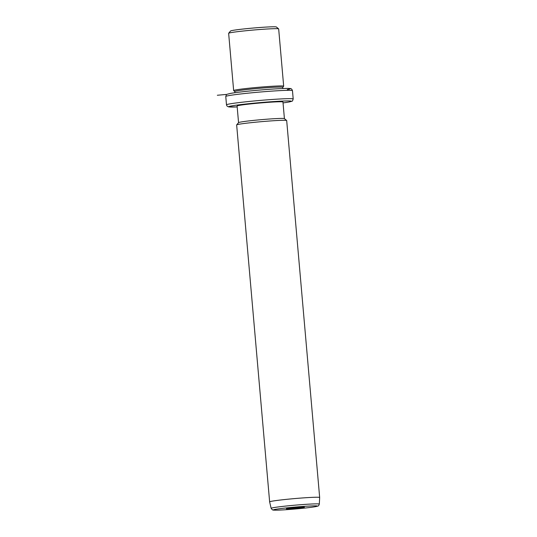 <?xml version="1.0" encoding="UTF-8"?>
<svg xmlns="http://www.w3.org/2000/svg" width="537" height="537" viewBox="0 0 537 537"><rect width="100%" height="100%" fill="white"/><g stroke="black" fill="none" stroke-linecap="round" stroke-linejoin="round"><path stroke-width="0.81" d="M228.655 33.247L230.561 30.985A23.017 1.007 -5 0 1 232.662 30.421A23.017 1.007 -5 0 1 257.867 27.649A23.017 1.007 -5 0 1 276.374 26.978L278.636 28.87A25.111 1.094 175 0 0 258.451 29.609A25.111 1.094 175 0 0 230.95 32.629A25.111 1.094 175 0 0 228.655 33.247A25.111 1.094 175 0 0 228.641 33.294L233.649 90.565A25.111 1.094 -5 0 1 235.958 89.901A25.111 1.094 -5 0 1 263.996 86.84A25.111 1.094 -5 0 1 283.677 86.189A25.111 1.094 -5 0 1 283.657 86.235L282.731 87.343A24.064 1.047 -5 0 0 263.862 87.94A24.064 1.047 -5 0 0 236.998 90.874A24.064 1.047 -5 0 0 234.783 91.518L233.676 90.612A25.111 1.094 -5 0 1 233.649 90.565M283.677 86.189L278.669 28.917A25.111 1.094 175 0 0 278.636 28.87M238.556 122.637L237.099 106.004A23.017 1.007 -5 0 1 239.22 105.393A23.017 1.007 -5 0 1 264.916 102.587A23.017 1.007 -5 0 1 282.959 101.99L284.415 118.63M236.676 124.879L238.576 122.617A23.017 1.007 -5 0 1 240.677 122.053A23.017 1.007 -5 0 1 265.882 119.281A23.017 1.007 -5 0 1 284.388 118.61L286.657 120.503A25.111 1.094 175 0 0 266.466 121.241A25.111 1.094 175 0 0 238.965 124.262A25.111 1.094 175 0 0 236.676 124.879A25.111 1.094 175 0 0 236.656 124.926L269.634 501.867A25.111 1.094 -5 0 1 269.634 501.867A25.111 1.094 -5 0 1 271.944 501.202A25.111 1.094 -5 0 1 299.982 498.141A25.111 1.094 -5 0 1 319.663 497.49A25.111 1.094 -5 0 1 319.663 497.497L286.684 120.55A25.111 1.094 175 0 0 286.657 120.503M303.553 507.465A9.048 0.396 -5 0 1 293.262 508.579A9.048 0.396 -5 0 1 286.369 508.781A9.048 0.396 -5 0 1 287.194 508.559A9.048 0.396 -5 0 1 297.102 507.472A9.048 0.396 -5 0 1 304.378 507.203A9.048 0.396 -5 0 1 303.553 507.465M226.882 94.391L217.337 95.257M230.561 93.404A31.388 1.369 -5 0 1 272.064 89.108A31.388 1.369 -5 0 1 287.315 89.598M228.849 95.613A33.482 1.463 -5 0 1 266.224 91.532A33.482 1.463 -5 0 1 292.47 90.666C291.9 89.028 291.014 88.323 289.812 88.531C288.765 88.155 274.743 88.706 258.74 90.142C245.818 91.297 236.361 92.391 230.366 93.425C224.62 94.948 227.01 94.002 225.768 96.499A33.482 1.463 -5 0 1 228.849 95.613M283.039 102.916A31.388 1.369 -5 0 0 288.409 102.097A31.388 1.369 -5 0 0 273.158 101.6A31.388 1.369 -5 0 0 231.648 105.896A31.388 1.369 -5 0 0 237.179 106.93L228.379 106.836L226.95 105.984L226.493 104.829A33.482 1.463 -5 0 1 229.581 103.943A33.482 1.463 -5 0 1 266.956 99.862A33.482 1.463 -5 0 1 293.202 98.996L292.47 90.666M319.314 504.115C318.387 506.129 319.226 505.767 315.561 506.646C309.198 507.881 286.194 509.975 277.253 510.15C271.91 510.177 273.521 510.069 272.387 509.835L271.125 508.331A24.185 1.054 -5 0 1 273.353 507.68A24.185 1.054 -5 0 1 300.425 504.726A24.185 1.054 -5 0 1 319.314 504.115L319.663 497.497M315.373 506.673A22.118 0.967 -5 0 1 286.127 509.7A22.118 0.967 -5 0 1 275.38 509.351A22.118 0.967 -5 0 1 304.627 506.324A22.118 0.967 -5 0 1 315.373 506.673M234.891 92.72L234.783 91.518M282.831 88.524L282.724 87.323M226.493 104.829L225.768 96.499M283.039 102.923L288.604 102.07C293.645 100.708 292.034 101.761 293.202 98.996M271.125 508.331L269.634 501.873"/></g></svg>
